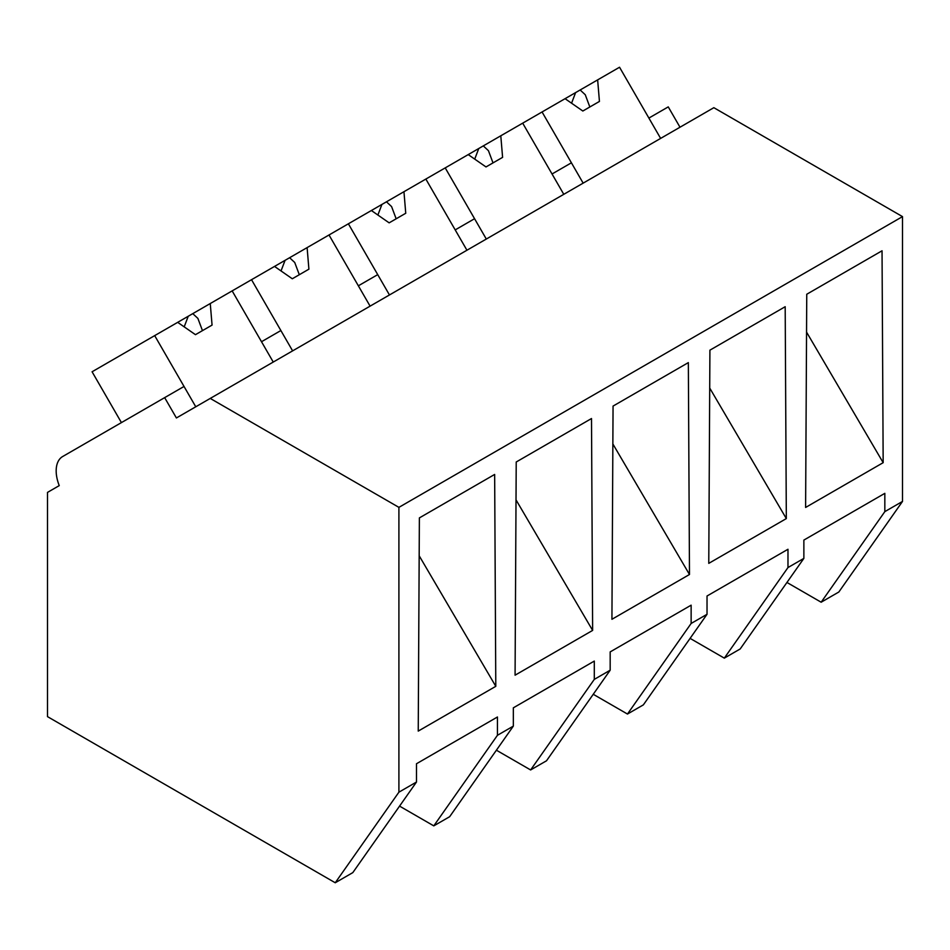 <?xml version="1.0" encoding="UTF-8"?>
<svg xmlns="http://www.w3.org/2000/svg" width="950" height="950" viewBox="0 0 950 950"><rect width="100%" height="100%" fill="white"/><g stroke="black" fill="none" stroke-linecap="round" stroke-linejoin="round"><path stroke-width="1.43" d="M679.998 127.229L668.254 106.887L648.886 118.073L660.63 138.403L619.543 67.236L597.645 79.883L599.438 101.436L582.837 111.019L565.06 98.693L542.058 111.969L583.146 183.136L571.413 162.806L552.045 173.981L563.778 194.322L522.69 123.156L542.058 111.969M786.932 582.457L821.156 602.217L838.826 592.016L902.5 501.434L902.5 216.612L713.842 107.683L176.403 417.964L164.659 397.634L62.652 456.534A31.302 18.074 60 0 0 59.244 485.616L47.5 492.397L47.5 716.633L335.243 882.764L398.905 792.181L398.905 507.359L210.247 398.43M902.5 216.612L398.905 507.359M335.243 882.764L352.818 872.611L416.492 782.028L398.905 792.181M416.492 782.028L416.492 763.741L497.444 717.001L497.444 735.288L505.436 730.681L513.332 726.121L513.332 707.833L594.296 661.081L594.296 679.381L610.173 670.201L610.173 651.914L691.137 605.174L691.137 623.461L699.129 618.854L707.026 614.294L707.026 596.006L787.977 549.266L787.977 567.554L803.866 558.386L803.866 540.087L884.83 493.347L884.83 511.634L902.5 501.434M805.612 507.454L806.752 294.251L882.039 250.788L883.168 462.674L805.612 507.454M516.218 461.997L591.506 418.534L592.634 630.408L515.078 675.189L516.218 461.997M786.327 518.593L785.187 306.707L709.911 350.17L708.771 563.362L786.327 518.593L709.709 388.039M611.931 619.281L613.059 406.077L688.346 362.615L689.486 574.501L611.931 619.281M418.238 731.096L419.378 517.904L494.653 474.442L495.793 686.328L418.238 731.096M821.156 602.217L884.83 511.634M803.866 558.386L740.193 648.957L724.316 658.136L690.092 638.376M724.316 658.136L787.977 567.554M806.55 332.12L883.168 462.674M513.332 726.121L449.659 816.703L433.782 825.871L497.444 735.288M433.782 825.871L399.558 806.111M419.176 555.774L495.793 686.328M121.422 422.608L92.079 371.771L154.684 335.623L195.771 406.79L184.027 386.46L164.659 397.634M271.189 336.134L261.511 341.727L273.244 362.057L232.156 290.89L251.524 279.704L292.612 350.871L280.879 330.541L271.189 336.134M691.137 623.461L627.463 714.044L643.352 704.876L707.026 614.294M627.463 714.044L593.251 694.284M486.305 239.044L474.561 218.714L455.192 229.9L466.937 250.23L425.849 179.063L445.218 167.889L486.305 239.044M594.296 679.381L530.622 769.951L546.511 760.784L610.173 670.201M612.857 443.947L689.486 574.501M530.622 769.951L496.399 750.203M389.464 294.963L377.72 274.633L358.352 285.808L370.096 306.149L329.009 234.982L348.377 223.796L389.464 294.963M516.016 499.866L592.634 630.408M597.645 79.883L565.06 98.693M580.153 89.977L585.271 94.751L589.843 106.982M575.605 92.601L571.567 103.206M522.69 123.156L500.793 135.791L502.598 157.356L485.996 166.939L468.219 154.601L445.218 167.889M500.793 135.791L468.219 154.601M483.301 145.896L488.431 150.67L493.003 162.889M478.764 148.509L474.727 159.113M425.849 179.063L403.952 191.71L405.745 213.263L389.144 222.846L371.379 210.52L348.377 223.796M403.952 191.71L371.379 210.52M386.46 201.804L391.578 206.578L396.15 218.797M381.924 204.428L377.886 215.033M329.009 234.982L307.111 247.618L308.904 269.171L292.303 278.766L274.526 266.428L251.524 279.704M307.111 247.618L274.526 266.428M289.619 257.723L294.738 262.497L299.309 274.716M285.071 260.336L281.034 270.94M232.156 290.89L210.259 303.537L212.064 325.09L195.463 334.673L177.686 322.347L154.684 335.623M210.259 303.537L177.686 322.347M192.767 313.631L197.897 318.404L202.469 330.624M188.231 316.255L184.193 326.859"/></g></svg>
